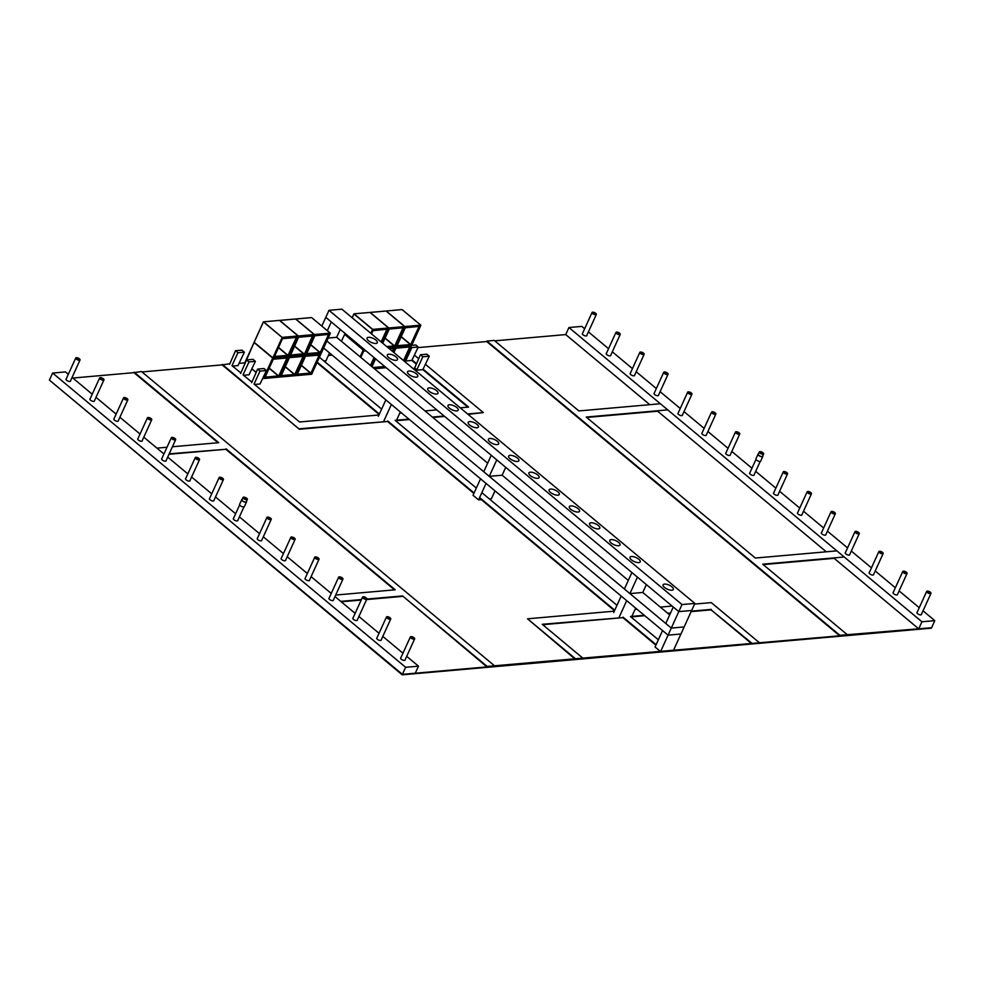 <?xml version="1.0" encoding="UTF-8"?>
<svg xmlns="http://www.w3.org/2000/svg" width="984" height="984" viewBox="0 0 984 984"><rect width="100%" height="100%" fill="white"/><g stroke="black" fill="none" stroke-linecap="round" stroke-linejoin="round"><path stroke-width="1.48" d="M68.326 374.277L65.485 371.915L52.632 373.047L49.409 380.095L402.407 674.347L486.932 666.906L402.579 595.935L487.154 666.426L839.709 635.799L486.711 341.546L417.954 347.61M395.593 420.758L409.43 419.541M432.849 417.474L444.633 416.429M468.052 414.362L483.304 412.579L467.572 413.957M332.211 355.175L328.361 355.507M414.744 367.782L416.675 370.181L422.837 356.762L420.426 354.744L426.859 354.178L429.27 356.196L422.886 369.627L416.675 370.181L422.886 369.627L467.892 407.155M411.73 345.347L415.826 344.99L418.237 346.995L411.853 360.439L405.654 360.98L411.853 360.439L416.33 364.166M404.891 360.353L405.654 360.98L404.891 360.353M316.983 362.653L379.197 414.51M262.913 377.954L263.441 378.409L272.716 358.065L254.056 342.506L244.782 362.85L239.026 363.379M232.482 366.085L237.98 365.593L232.482 366.085M243.515 375.273L249.013 374.793L243.515 375.273M254.548 384.473L260.047 383.981L254.548 384.473M229.85 363.748L222.126 364.879L299.345 429.245L387.548 421.472L473.882 493.427M222.126 364.879L141.991 371.94M575.123 659.12L527.547 618.813L614.299 611.162M478.556 499.872L486.059 483.415L480.536 478.814L473.033 495.272L478.556 499.872L481.311 499.626L614.52 610.67M542.737 624.705L622.872 617.632L655.898 645.16M402.358 596.402L366.626 599.551M361.214 600.031L341.263 601.79M494.497 665.787L141.499 371.534L133.935 372.653L218.017 442.738M133.935 372.653L72.841 378.041M168.977 454.288L225.865 449.282L394.522 589.859M584.644 328.754L581.802 326.393L568.937 327.524L565.726 334.585L494.767 340.833M763.19 564.595L834.149 558.334L918.724 628.837L931.368 628.173L402.198 674.827L49.409 380.095L402.198 674.827M660.375 403.748L578.85 410.931L494.276 340.427L486.932 341.079L839.93 635.332L931.59 627.706L934.8 620.646L923.017 610.818M751.518 643.573L711.075 609.859L691.137 611.617M670.338 613.45L668.185 613.635M644.766 615.701L630.929 616.919M826.302 551.803L657.656 411.214L586.698 417.462M843.263 557.079L762.711 564.189L847.273 634.68M667.718 409.873L586.206 417.056L755.355 558.051L836.867 550.868M402.579 595.935L366.835 599.084M361.423 599.563L340.772 601.384M134.144 372.173L218.719 442.677L172.409 446.761M156.923 448.126L166.997 447.24M169.187 453.821L225.865 449.282M226.074 448.802L395.224 589.797L335.692 595.049M759.082 642.454L711.284 602.614L694.569 604.09M672.121 606.058L660.338 607.103M636.919 609.17L635.098 609.33M408.938 419.123L395.113 420.353L476.33 488.052M481.84 492.652L616.98 605.295M432.37 417.068L444.141 416.023M414.375 355.113L418.704 358.717M425.408 364.314L483.304 412.579M405.101 359.873L405.863 360.513M412.075 359.972L416.527 363.686M414.596 367.795L416.896 369.701M423.108 369.16L468.605 407.093L460.217 407.831M399.762 413.157L401.583 412.997M425.014 410.931L436.785 409.897M319.431 357.266L381.644 409.123M317.205 362.173L379.406 414.03M378.975 414.99L299.554 421.988L254.056 384.067L259.997 371.116L266.43 370.55L260.047 383.981M240.625 373.514L246.553 359.91L248.977 361.928L243.023 374.867L251.904 382.136M229.592 364.326L235.533 350.71L237.943 352.727L231.99 365.667L240.883 372.936M222.347 364.4L299.345 429.245M299.567 428.766L387.548 421.472M387.757 420.992L474.091 492.959M479.602 497.56L614.742 610.203M575.345 658.653L527.547 618.813M582.688 658.013L542.245 624.287L622.872 617.632M623.093 617.165L656.107 644.68M644.274 615.295L630.436 616.513L658.345 639.772M751.739 643.106L711.075 609.859M711.284 609.391L691.346 611.15M670.559 612.983L667.693 613.229M66.211 378.914A2.46 0.972 24.5 0 0 66.014 379.123A2.46 0.972 24.5 0 0 66.641 380.279A2.46 0.972 24.5 0 0 68.929 381.398A2.46 0.972 24.5 0 0 70.491 381.165A2.46 0.972 24.5 0 0 70.516 380.869M90.122 398.84A2.46 0.972 24.5 0 0 89.913 399.049A2.46 0.972 24.5 0 0 90.54 400.205A2.46 0.972 24.5 0 0 92.84 401.324A2.46 0.972 24.5 0 0 94.39 401.091A2.46 0.972 24.5 0 0 94.415 400.796M114.021 418.766A2.46 0.972 24.5 0 0 113.812 418.963A2.46 0.972 24.5 0 0 114.451 420.131A2.46 0.972 24.5 0 0 116.739 421.238A2.46 0.972 24.5 0 0 118.289 421.004A2.46 0.972 24.5 0 0 118.314 420.721M137.92 438.679A2.46 0.972 24.5 0 0 137.723 438.889A2.46 0.972 24.5 0 0 138.35 440.057A2.46 0.972 24.5 0 0 140.638 441.164A2.46 0.972 24.5 0 0 142.2 440.93A2.46 0.972 24.5 0 0 142.213 440.647M161.819 458.606A2.46 0.972 24.5 0 0 161.622 458.815A2.46 0.972 24.5 0 0 162.249 459.971A2.46 0.972 24.5 0 0 164.537 461.09A2.46 0.972 24.5 0 0 166.099 460.856A2.46 0.972 24.5 0 0 166.124 460.573M185.718 478.531A2.46 0.972 24.5 0 0 185.521 478.741A2.46 0.972 24.5 0 0 186.148 479.897A2.46 0.972 24.5 0 0 188.436 481.016A2.46 0.972 24.5 0 0 189.998 480.782A2.46 0.972 24.5 0 0 190.023 480.487M209.617 498.457A2.46 0.972 24.5 0 0 209.42 498.667A2.46 0.972 24.5 0 0 210.047 499.823A2.46 0.972 24.5 0 0 212.335 500.93A2.46 0.972 24.5 0 0 213.897 500.696A2.46 0.972 24.5 0 0 213.922 500.413M233.528 518.384A2.46 0.972 24.5 0 0 233.319 518.58A2.46 0.972 24.5 0 0 233.946 519.749A2.46 0.972 24.5 0 0 236.246 520.856A2.46 0.972 24.5 0 0 237.796 520.622A2.46 0.972 24.5 0 0 237.82 520.339M257.427 538.297A2.46 0.972 24.5 0 0 257.218 538.506A2.46 0.972 24.5 0 0 257.857 539.675A2.46 0.972 24.5 0 0 260.145 540.782A2.46 0.972 24.5 0 0 261.695 540.548A2.46 0.972 24.5 0 0 261.719 540.265M281.326 558.223A2.46 0.972 24.5 0 0 281.129 558.432A2.46 0.972 24.5 0 0 281.756 559.588A2.46 0.972 24.5 0 0 284.044 560.708A2.46 0.972 24.5 0 0 285.606 560.474A2.46 0.972 24.5 0 0 285.618 560.179M305.224 578.149A2.46 0.972 24.5 0 0 305.028 578.358A2.46 0.972 24.5 0 0 305.655 579.514A2.46 0.972 24.5 0 0 307.943 580.634A2.46 0.972 24.5 0 0 309.505 580.4A2.46 0.972 24.5 0 0 309.529 580.105M329.123 598.075A2.46 0.972 24.5 0 0 328.927 598.272A2.46 0.972 24.5 0 0 329.554 599.441A2.46 0.972 24.5 0 0 331.842 600.548A2.46 0.972 24.5 0 0 333.404 600.314A2.46 0.972 24.5 0 0 333.428 600.031M353.022 618.001A2.46 0.972 24.5 0 0 352.826 618.198A2.46 0.972 24.5 0 0 353.453 619.366A2.46 0.972 24.5 0 0 355.741 620.473A2.46 0.972 24.5 0 0 357.303 620.24A2.46 0.972 24.5 0 0 357.327 619.957M376.933 637.915A2.46 0.972 24.5 0 0 376.724 638.124A2.46 0.972 24.5 0 0 377.352 639.293A2.46 0.972 24.5 0 0 379.652 640.399A2.46 0.972 24.5 0 0 381.202 640.166A2.46 0.972 24.5 0 0 381.226 639.883M400.832 657.841A2.46 0.972 24.5 0 0 400.623 658.05A2.46 0.972 24.5 0 0 401.263 659.206A2.46 0.972 24.5 0 0 403.551 660.326A2.46 0.972 24.5 0 0 405.101 660.092A2.46 0.972 24.5 0 0 405.125 659.797M52.632 373.047L405.629 667.3L402.407 674.347L415.273 673.216L418.495 666.168L406.699 656.34M405.629 667.3L418.495 666.168M402.948 653.204L382.801 636.414M379.037 633.278L358.902 616.488M355.138 613.364L335.003 596.575M331.239 593.438L311.104 576.649M307.34 573.512L287.205 556.723M283.441 553.586L263.294 536.797M259.542 533.66L239.395 516.883M235.631 513.746L215.496 496.957M211.732 493.82L191.597 477.031M187.833 473.894L167.698 457.105M163.934 453.968L143.799 437.179M140.035 434.042L119.888 417.265M116.137 414.129L95.989 397.339M92.225 394.203L72.09 377.413M323.65 348.029L668.074 635.135L680.928 634.004L673.425 650.461L660.571 651.592L668.074 635.135L680.928 634.004L684.151 626.943L671.285 628.075L668.074 635.135L662.552 630.535L655.049 646.992L660.571 651.592M326.86 340.981L671.285 628.075L684.151 626.943L691.654 610.486L678.788 611.617L691.654 610.486L694.864 603.426L341.866 309.173L329 310.317L325.79 317.365L331.3 321.965L327.34 330.649M669.686 614.889L642.773 592.466L629.92 593.598L637.423 577.141L631.9 572.54L624.397 588.998L629.92 593.598M628.321 580.412L502.135 475.223L489.269 476.354L496.772 459.897L491.25 455.297L483.759 471.754L489.269 476.354M487.67 463.169L336.663 337.291L328.201 338.041M329.529 352.936L325.95 360.808L323.896 360.98M259.997 371.116L257.587 369.111L264.019 368.533L266.43 370.55M257.587 369.111L251.658 382.714M235.533 350.71L241.953 350.144L244.376 352.161L237.98 365.593M237.943 352.727L244.376 352.161M246.553 359.91L252.986 359.344L255.397 361.349L249.013 374.793M248.977 361.928L255.397 361.349M383.871 420.943L391.374 404.486L385.851 399.885L378.348 416.343M400.316 411.939L396.737 419.811M413.6 638.641L411.226 637.324L413.6 638.641M410.672 636.673A2.362 0.935 24.5 0 0 410.365 636.931A2.362 0.935 24.5 0 0 411.718 638.542A2.362 0.935 24.5 0 0 414.35 639.133A2.362 0.935 24.5 0 0 414.658 638.887A2.362 0.935 24.5 0 0 413.305 637.263A2.362 0.935 24.5 0 0 410.672 636.673M317.721 558.986L315.63 557.633L317.721 558.986M315.544 556.919A2.362 0.935 24.5 0 0 314.757 557.227A2.362 0.935 24.5 0 0 315.79 558.654A2.362 0.935 24.5 0 0 318.262 559.502A2.362 0.935 24.5 0 0 319.062 559.195A2.362 0.935 24.5 0 0 318.029 557.768A2.362 0.935 24.5 0 0 315.544 556.919M198.608 458.815L196.123 458.015L198.608 458.815M195.385 458.224A2.362 0.935 24.5 0 0 197.636 459.688A2.362 0.935 24.5 0 0 199.555 459.577A2.362 0.935 24.5 0 0 199.42 458.962A2.362 0.935 24.5 0 0 197.169 457.511A2.362 0.935 24.5 0 0 195.25 457.609A2.362 0.935 24.5 0 0 195.385 458.224M222.507 478.741L220.022 477.929L222.507 478.741M219.284 478.15A2.362 0.935 24.5 0 0 221.535 479.602A2.362 0.935 24.5 0 0 223.454 479.503A2.362 0.935 24.5 0 0 223.319 478.888A2.362 0.935 24.5 0 0 221.068 477.424A2.362 0.935 24.5 0 0 219.149 477.535A2.362 0.935 24.5 0 0 219.284 478.15M365.913 598.272L363.428 597.472L365.913 598.272M362.69 597.694A2.362 0.935 24.5 0 0 364.941 599.145A2.362 0.935 24.5 0 0 366.86 599.035A2.362 0.935 24.5 0 0 366.724 598.432A2.362 0.935 24.5 0 0 364.474 596.968A2.362 0.935 24.5 0 0 362.555 597.079A2.362 0.935 24.5 0 0 362.69 597.694M270.305 518.58L267.82 517.781L270.305 518.58M267.082 517.99A2.362 0.935 24.5 0 0 269.333 519.454A2.362 0.935 24.5 0 0 271.252 519.343A2.362 0.935 24.5 0 0 271.129 518.728A2.362 0.935 24.5 0 0 268.878 517.277A2.362 0.935 24.5 0 0 266.959 517.387A2.362 0.935 24.5 0 0 267.082 517.99M342.014 578.358L339.529 577.547L342.014 578.358M338.791 577.768A2.362 0.935 24.5 0 0 341.042 579.219A2.362 0.935 24.5 0 0 342.961 579.109A2.362 0.935 24.5 0 0 342.826 578.506A2.362 0.935 24.5 0 0 340.575 577.042A2.362 0.935 24.5 0 0 338.656 577.153A2.362 0.935 24.5 0 0 338.791 577.768M294.204 538.506L291.731 537.707L294.204 538.506M290.993 537.916A2.362 0.935 24.5 0 0 293.244 539.38A2.362 0.935 24.5 0 0 295.151 539.269A2.362 0.935 24.5 0 0 295.028 538.654A2.362 0.935 24.5 0 0 292.777 537.202A2.362 0.935 24.5 0 0 290.858 537.313A2.362 0.935 24.5 0 0 290.993 537.916M389.812 618.198L387.327 617.399L389.812 618.198M386.589 617.608A2.362 0.935 24.5 0 0 388.84 619.071A2.362 0.935 24.5 0 0 390.759 618.961A2.362 0.935 24.5 0 0 390.623 618.346A2.362 0.935 24.5 0 0 388.373 616.894A2.362 0.935 24.5 0 0 386.466 617.005A2.362 0.935 24.5 0 0 386.589 617.608M77.355 358.225L79.175 359.566L77.355 358.225M78.818 360.23A2.362 0.935 24.5 0 0 80.048 359.959A2.362 0.935 24.5 0 0 79.224 358.68A2.362 0.935 24.5 0 0 76.973 357.721A2.362 0.935 24.5 0 0 75.743 358.004A2.362 0.935 24.5 0 0 76.567 359.283A2.362 0.935 24.5 0 0 78.818 360.23M103 379.123L100.516 378.323L103 379.123M99.778 378.532A2.362 0.935 24.5 0 0 102.029 379.984A2.362 0.935 24.5 0 0 103.947 379.886A2.362 0.935 24.5 0 0 103.812 379.271A2.362 0.935 24.5 0 0 101.561 377.819A2.362 0.935 24.5 0 0 99.655 377.918A2.362 0.935 24.5 0 0 99.778 378.532M124.402 398.286L126.998 399.356L124.402 398.286M127.871 399.725A2.362 0.935 24.5 0 0 125.989 397.93A2.362 0.935 24.5 0 0 123.553 397.844A2.362 0.935 24.5 0 0 123.529 397.93A2.362 0.935 24.5 0 0 125.411 399.713A2.362 0.935 24.5 0 0 127.846 399.799A2.362 0.935 24.5 0 0 127.871 399.725M149.63 419.356L150.884 419.332L148.326 418.163L149.63 419.356M149.543 417.72A2.362 0.935 24.5 0 0 147.452 417.769A2.362 0.935 24.5 0 0 149.654 419.774A2.362 0.935 24.5 0 0 151.745 419.725A2.362 0.935 24.5 0 0 149.543 417.72M174.709 438.889L172.225 438.089L174.709 438.889M171.487 438.298A2.362 0.935 24.5 0 0 173.738 439.762A2.362 0.935 24.5 0 0 175.656 439.651A2.362 0.935 24.5 0 0 175.521 439.036A2.362 0.935 24.5 0 0 173.27 437.585A2.362 0.935 24.5 0 0 171.351 437.696A2.362 0.935 24.5 0 0 171.487 438.298M619.207 617.116L626.697 600.646L621.187 596.058L613.684 612.515M635.652 608.112L632.06 615.972M420.426 354.744L414.498 368.36L416.675 370.181M429.27 356.196L422.837 356.762M405.654 360.98L411.816 347.561L411.017 346.909M418.237 346.995L411.816 347.561M582.528 333.404A2.46 0.972 24.5 0 0 582.319 333.601A2.46 0.972 24.5 0 0 582.958 334.769A2.46 0.972 24.5 0 0 585.246 335.876A2.46 0.972 24.5 0 0 586.796 335.642A2.46 0.972 24.5 0 0 586.821 335.359M606.427 353.317A2.46 0.972 24.5 0 0 606.23 353.527A2.46 0.972 24.5 0 0 606.857 354.695A2.46 0.972 24.5 0 0 609.145 355.802A2.46 0.972 24.5 0 0 610.707 355.568A2.46 0.972 24.5 0 0 610.732 355.286M630.326 373.243A2.46 0.972 24.5 0 0 630.129 373.453A2.46 0.972 24.5 0 0 630.756 374.609A2.46 0.972 24.5 0 0 633.044 375.728A2.46 0.972 24.5 0 0 634.606 375.494A2.46 0.972 24.5 0 0 634.631 375.199M654.225 393.169A2.46 0.972 24.5 0 0 654.028 393.379A2.46 0.972 24.5 0 0 654.655 394.535A2.46 0.972 24.5 0 0 656.943 395.654A2.46 0.972 24.5 0 0 658.505 395.408A2.46 0.972 24.5 0 0 658.53 395.125M678.136 413.096A2.46 0.972 24.5 0 0 677.927 413.292A2.46 0.972 24.5 0 0 678.554 414.461A2.46 0.972 24.5 0 0 680.842 415.568A2.46 0.972 24.5 0 0 682.404 415.334A2.46 0.972 24.5 0 0 682.429 415.051M702.035 433.009A2.46 0.972 24.5 0 0 701.826 433.218A2.46 0.972 24.5 0 0 702.465 434.387A2.46 0.972 24.5 0 0 704.753 435.494A2.46 0.972 24.5 0 0 706.303 435.26A2.46 0.972 24.5 0 0 706.327 434.977M725.934 452.935A2.46 0.972 24.5 0 0 725.725 453.144A2.46 0.972 24.5 0 0 726.364 454.3A2.46 0.972 24.5 0 0 728.652 455.42A2.46 0.972 24.5 0 0 730.202 455.186A2.46 0.972 24.5 0 0 730.226 454.891M749.833 472.861A2.46 0.972 24.5 0 0 749.636 473.07A2.46 0.972 24.5 0 0 750.263 474.226A2.46 0.972 24.5 0 0 752.551 475.346A2.46 0.972 24.5 0 0 754.113 475.112A2.46 0.972 24.5 0 0 754.125 474.817M773.731 492.787A2.46 0.972 24.5 0 0 773.535 492.996A2.46 0.972 24.5 0 0 774.162 494.152A2.46 0.972 24.5 0 0 776.45 495.259A2.46 0.972 24.5 0 0 778.012 495.026A2.46 0.972 24.5 0 0 778.036 494.743M797.63 512.713A2.46 0.972 24.5 0 0 797.434 512.91A2.46 0.972 24.5 0 0 798.061 514.078A2.46 0.972 24.5 0 0 800.349 515.186A2.46 0.972 24.5 0 0 801.911 514.952A2.46 0.972 24.5 0 0 801.935 514.669M821.542 532.627A2.46 0.972 24.5 0 0 821.332 532.836A2.46 0.972 24.5 0 0 821.96 534.005A2.46 0.972 24.5 0 0 824.248 535.111A2.46 0.972 24.5 0 0 825.81 534.878A2.46 0.972 24.5 0 0 825.834 534.595M845.441 552.553A2.46 0.972 24.5 0 0 845.231 552.762A2.46 0.972 24.5 0 0 845.871 553.918A2.46 0.972 24.5 0 0 848.159 555.038A2.46 0.972 24.5 0 0 849.709 554.804A2.46 0.972 24.5 0 0 849.733 554.509M869.339 572.479A2.46 0.972 24.5 0 0 869.13 572.688A2.46 0.972 24.5 0 0 869.77 573.844A2.46 0.972 24.5 0 0 872.058 574.963A2.46 0.972 24.5 0 0 873.607 574.73A2.46 0.972 24.5 0 0 873.632 574.435M893.238 592.405A2.46 0.972 24.5 0 0 893.041 592.602A2.46 0.972 24.5 0 0 893.669 593.77A2.46 0.972 24.5 0 0 895.957 594.877A2.46 0.972 24.5 0 0 897.519 594.644A2.46 0.972 24.5 0 0 897.531 594.361M917.137 612.319A2.46 0.972 24.5 0 0 916.94 612.528A2.46 0.972 24.5 0 0 917.568 613.696A2.46 0.972 24.5 0 0 919.856 614.803A2.46 0.972 24.5 0 0 921.418 614.569A2.46 0.972 24.5 0 0 921.442 614.287M565.726 334.585L649.809 404.67M568.937 327.524L921.934 621.777L918.724 628.837M921.934 621.777L934.8 620.646M919.253 607.682L899.118 590.904M895.354 587.768L875.219 570.978M871.455 567.842L851.308 551.052M847.556 547.916L827.409 531.126M823.645 527.99L803.51 511.2M799.746 508.076L779.611 491.287M775.847 488.15L755.712 471.361M751.948 468.224L731.813 451.435M728.049 448.298L707.902 431.509M704.15 428.372L684.003 411.595M680.239 408.458L660.104 391.669M656.34 388.532L636.205 371.743M632.441 368.606L612.306 351.817M608.543 348.68L588.407 331.891M690.301 392.788L688.529 392.567L689.317 393.526L691.088 393.735L690.301 392.788M688.984 393.772A2.362 0.935 24.5 0 0 691.961 394.129A2.362 0.935 24.5 0 0 690.645 392.53A2.362 0.935 24.5 0 0 687.668 392.173A2.362 0.935 24.5 0 0 688.984 393.772M664.606 372.727L667.189 373.809L664.606 372.727M668.099 374.068A2.362 0.935 24.5 0 0 666.131 372.309A2.362 0.935 24.5 0 0 663.757 372.247A2.362 0.935 24.5 0 0 663.733 372.395A2.362 0.935 24.5 0 0 665.688 374.154A2.362 0.935 24.5 0 0 668.062 374.215A2.362 0.935 24.5 0 0 668.099 374.068M642.121 353.945L643.29 353.896L641.9 352.666L640.732 352.727L642.121 353.945M641.826 352.235A2.362 0.935 24.5 0 0 639.858 352.333A2.362 0.935 24.5 0 0 642.195 354.375A2.362 0.935 24.5 0 0 644.163 354.289A2.362 0.935 24.5 0 0 641.826 352.235M618.604 333.01L616.833 332.801L619.391 333.97L618.604 333.01M617.275 334.007A2.362 0.935 24.5 0 0 620.252 334.363A2.362 0.935 24.5 0 0 618.936 332.764A2.362 0.935 24.5 0 0 615.959 332.407A2.362 0.935 24.5 0 0 617.275 334.007M595.381 314.154L592.934 312.875L595.381 314.154M592.233 312.297A2.362 0.935 24.5 0 0 592.061 312.481A2.362 0.935 24.5 0 0 593.549 314.179A2.362 0.935 24.5 0 0 596.193 314.622A2.362 0.935 24.5 0 0 596.353 314.437A2.362 0.935 24.5 0 0 594.865 312.752A2.362 0.935 24.5 0 0 592.233 312.297M905.415 572.098L903.644 571.876L904.431 572.836L906.202 573.045L905.415 572.098M904.087 573.082A2.362 0.935 24.5 0 0 907.064 573.438A2.362 0.935 24.5 0 0 905.747 571.839A2.362 0.935 24.5 0 0 902.771 571.483A2.362 0.935 24.5 0 0 904.087 573.082M809.807 492.406L808.036 492.184L808.823 493.144L810.595 493.353L809.807 492.406M808.491 493.39A2.362 0.935 24.5 0 0 811.468 493.747A2.362 0.935 24.5 0 0 810.152 492.148A2.362 0.935 24.5 0 0 807.163 491.791A2.362 0.935 24.5 0 0 808.491 493.39M857.617 532.246L855.834 532.037L858.392 533.205L857.617 532.246M856.289 533.242A2.362 0.935 24.5 0 0 859.266 533.599A2.362 0.935 24.5 0 0 857.95 532A2.362 0.935 24.5 0 0 854.973 531.643A2.362 0.935 24.5 0 0 856.289 533.242M785.909 472.48L784.137 472.258L784.924 473.218L786.696 473.427L785.909 472.48M784.58 473.464A2.362 0.935 24.5 0 0 787.569 473.821A2.362 0.935 24.5 0 0 786.241 472.222A2.362 0.935 24.5 0 0 783.264 471.865A2.362 0.935 24.5 0 0 784.58 473.464M881.516 552.172L879.745 551.962L880.52 552.91L882.304 553.119L881.516 552.172M880.188 553.156A2.362 0.935 24.5 0 0 883.165 553.525A2.362 0.935 24.5 0 0 881.849 551.926A2.362 0.935 24.5 0 0 878.872 551.557A2.362 0.935 24.5 0 0 880.188 553.156M738.111 432.628L736.339 432.419L738.898 433.587L738.111 432.628M736.782 433.624A2.362 0.935 24.5 0 0 739.759 433.981A2.362 0.935 24.5 0 0 738.443 432.382A2.362 0.935 24.5 0 0 735.466 432.025A2.362 0.935 24.5 0 0 736.782 433.624M714.212 412.702L712.428 412.493L714.987 413.661L714.212 412.702M712.883 413.698A2.362 0.935 24.5 0 0 715.86 414.055A2.362 0.935 24.5 0 0 714.544 412.456A2.362 0.935 24.5 0 0 711.567 412.099A2.362 0.935 24.5 0 0 712.883 413.698M832.206 511.938L834.494 513.279L832.206 511.938M834.924 513.956A2.362 0.935 24.5 0 0 835.367 513.673A2.362 0.935 24.5 0 0 834.112 512.111A2.362 0.935 24.5 0 0 831.505 511.434A2.362 0.935 24.5 0 0 831.074 511.717A2.362 0.935 24.5 0 0 832.316 513.279A2.362 0.935 24.5 0 0 834.924 513.956M928.121 591.618L930.101 592.971L928.121 591.618M930.003 593.672A2.362 0.935 24.5 0 0 930.975 593.364A2.362 0.935 24.5 0 0 930.04 591.999A2.362 0.935 24.5 0 0 927.641 591.101A2.362 0.935 24.5 0 0 926.67 591.409A2.362 0.935 24.5 0 0 927.604 592.774A2.362 0.935 24.5 0 0 930.003 593.672M665.774 623.475L671.285 628.075L678.788 611.617L673.265 607.017L665.774 623.475M646.365 584.594L642.773 592.466M321.829 326.061L325.79 317.365L678.788 611.617L681.998 604.557L694.864 603.426M340.255 329.419L336.663 337.291M505.714 467.351L502.135 475.223M375.876 340.07A5.621 2.214 24.5 0 0 370.648 337.524A5.621 2.214 24.5 0 0 367.094 338.066A5.621 2.214 24.5 0 0 368.533 340.722A5.621 2.214 24.5 0 0 373.76 343.256A5.621 2.214 24.5 0 0 377.327 342.727A5.621 2.214 24.5 0 0 375.876 340.07M396.097 356.934A5.621 2.214 24.5 0 0 390.869 354.388A5.621 2.214 24.5 0 0 387.315 354.916A5.621 2.214 24.5 0 0 388.754 357.573A5.621 2.214 24.5 0 0 393.981 360.119A5.621 2.214 24.5 0 0 397.548 359.591A5.621 2.214 24.5 0 0 396.097 356.934M416.33 373.785A5.621 2.214 24.5 0 0 411.091 371.251A5.621 2.214 24.5 0 0 407.536 371.78A5.621 2.214 24.5 0 0 408.975 374.437A5.621 2.214 24.5 0 0 414.202 376.983A5.621 2.214 24.5 0 0 417.769 376.442A5.621 2.214 24.5 0 0 416.33 373.785M436.552 390.648A5.621 2.214 24.5 0 0 431.324 388.102A5.621 2.214 24.5 0 0 427.757 388.643A5.621 2.214 24.5 0 0 429.196 391.3A5.621 2.214 24.5 0 0 434.436 393.834A5.621 2.214 24.5 0 0 437.991 393.305A5.621 2.214 24.5 0 0 436.552 390.648M456.773 407.499A5.621 2.214 24.5 0 0 451.545 404.965A5.621 2.214 24.5 0 0 447.978 405.494A5.621 2.214 24.5 0 0 449.43 408.151A5.621 2.214 24.5 0 0 454.657 410.697A5.621 2.214 24.5 0 0 458.212 410.156A5.621 2.214 24.5 0 0 456.773 407.499M476.994 424.362A5.621 2.214 24.5 0 0 471.767 421.816A5.621 2.214 24.5 0 0 468.212 422.357A5.621 2.214 24.5 0 0 469.651 425.014A5.621 2.214 24.5 0 0 474.878 427.548A5.621 2.214 24.5 0 0 478.445 427.019A5.621 2.214 24.5 0 0 476.994 424.362M497.228 441.226A5.621 2.214 24.5 0 0 491.988 438.679A5.621 2.214 24.5 0 0 488.433 439.208A5.621 2.214 24.5 0 0 489.872 441.865A5.621 2.214 24.5 0 0 495.1 444.411A5.621 2.214 24.5 0 0 498.667 443.882A5.621 2.214 24.5 0 0 497.228 441.226M517.449 458.077A5.621 2.214 24.5 0 0 512.209 455.531A5.621 2.214 24.5 0 0 508.654 456.072A5.621 2.214 24.5 0 0 510.093 458.728A5.621 2.214 24.5 0 0 515.333 461.275A5.621 2.214 24.5 0 0 518.888 460.733A5.621 2.214 24.5 0 0 517.449 458.077M537.67 474.94A5.621 2.214 24.5 0 0 532.442 472.394A5.621 2.214 24.5 0 0 528.875 472.935A5.621 2.214 24.5 0 0 530.314 475.579A5.621 2.214 24.5 0 0 535.554 478.126A5.621 2.214 24.5 0 0 539.109 477.597A5.621 2.214 24.5 0 0 537.67 474.94M638.788 559.232A5.621 2.214 24.5 0 0 633.561 556.686A5.621 2.214 24.5 0 0 629.994 557.215A5.621 2.214 24.5 0 0 631.445 559.871A5.621 2.214 24.5 0 0 636.673 562.418A5.621 2.214 24.5 0 0 640.227 561.889A5.621 2.214 24.5 0 0 638.788 559.232M618.567 542.368A5.621 2.214 24.5 0 0 613.339 539.822A5.621 2.214 24.5 0 0 609.773 540.364A5.621 2.214 24.5 0 0 611.212 543.02A5.621 2.214 24.5 0 0 616.451 545.554A5.621 2.214 24.5 0 0 620.006 545.025A5.621 2.214 24.5 0 0 618.567 542.368M557.891 491.791A5.621 2.214 24.5 0 0 552.664 489.257A5.621 2.214 24.5 0 0 549.097 489.786A5.621 2.214 24.5 0 0 550.548 492.443A5.621 2.214 24.5 0 0 555.775 494.989A5.621 2.214 24.5 0 0 559.33 494.448A5.621 2.214 24.5 0 0 557.891 491.791M671.888 586.808A5.621 2.214 24.5 0 0 666.648 584.275A5.621 2.214 24.5 0 0 663.093 584.803A5.621 2.214 24.5 0 0 664.532 587.46A5.621 2.214 24.5 0 0 669.76 590.006A5.621 2.214 24.5 0 0 673.327 589.465A5.621 2.214 24.5 0 0 671.888 586.808M578.112 508.654A5.621 2.214 24.5 0 0 572.885 506.108A5.621 2.214 24.5 0 0 569.33 506.649A5.621 2.214 24.5 0 0 570.769 509.306A5.621 2.214 24.5 0 0 575.997 511.84A5.621 2.214 24.5 0 0 579.564 511.311A5.621 2.214 24.5 0 0 578.112 508.654M598.346 525.518A5.621 2.214 24.5 0 0 593.106 522.971A5.621 2.214 24.5 0 0 589.551 523.5A5.621 2.214 24.5 0 0 590.99 526.157A5.621 2.214 24.5 0 0 596.218 528.703A5.621 2.214 24.5 0 0 599.785 528.162A5.621 2.214 24.5 0 0 598.346 525.518M329 310.317L681.998 604.557M495.001 490.868L491.41 498.74L489.368 498.913M242.175 499.392A2.644 1.045 24.5 0 0 241.732 499.7L239.579 504.398A2.644 1.045 24.5 0 0 240.268 505.653A2.644 1.045 24.5 0 0 242.716 506.846A2.644 1.045 24.5 0 0 244.389 506.588L246.541 501.889A2.644 1.045 24.5 0 0 246.48 501.348M241.732 499.7A2.644 1.045 24.5 0 0 242.408 500.942A2.644 1.045 24.5 0 0 244.868 502.135A2.644 1.045 24.5 0 0 246.541 501.889M246.123 498.359L243.921 497.855L246.123 498.359M243.663 498.581A2.362 0.935 24.5 0 0 245.852 499.651A2.362 0.935 24.5 0 0 247.353 499.417A2.362 0.935 24.5 0 0 246.75 498.31A2.362 0.935 24.5 0 0 244.549 497.24A2.362 0.935 24.5 0 0 243.06 497.461A2.362 0.935 24.5 0 0 243.663 498.581M243.06 497.461L241.978 499.811A2.362 0.935 24.5 0 0 242.593 500.93A2.362 0.935 24.5 0 0 244.782 502A2.362 0.935 24.5 0 0 246.283 501.766L247.353 499.417M758.492 453.87A2.644 1.045 24.5 0 0 758.037 454.178L755.896 458.876A2.644 1.045 24.5 0 0 756.573 460.131A2.644 1.045 24.5 0 0 759.033 461.324A2.644 1.045 24.5 0 0 760.706 461.078L762.846 456.367A2.644 1.045 24.5 0 0 762.784 455.826M758.037 454.178A2.644 1.045 24.5 0 0 758.713 455.432A2.644 1.045 24.5 0 0 761.173 456.625A2.644 1.045 24.5 0 0 762.846 456.367M762.428 452.837L760.238 452.345L762.428 452.837M759.968 453.058A2.362 0.935 24.5 0 0 762.169 454.128A2.362 0.935 24.5 0 0 763.658 453.907A2.362 0.935 24.5 0 0 763.055 452.788A2.362 0.935 24.5 0 0 760.866 451.717A2.362 0.935 24.5 0 0 759.365 451.939A2.362 0.935 24.5 0 0 759.968 453.058M759.365 451.939L758.295 454.3A2.362 0.935 24.5 0 0 758.898 455.407A2.362 0.935 24.5 0 0 761.099 456.478A2.362 0.935 24.5 0 0 762.588 456.256L763.658 453.907M273.257 359.049L287.365 357.819L273.368 359.025M264.93 377.179L278.681 375.876M287.119 357.844L279.136 375.888L287.242 357.832M254.056 342.506L245.151 363.145M251.879 368.766L256.172 372.346M262.876 378.028L279.554 377.057L288.792 356.737L272.9 358.127L263.626 378.471L279.517 377.069L263.614 378.508M256.147 372.407L251.855 368.816L256.147 372.419M273.392 358.988L264.979 377.45L273.122 359.185M279.321 375.962L287.451 357.758M279.038 376.208L264.979 377.45M287.045 357.844L278.804 375.863L287.07 357.844M278.275 375.888L269.05 368.188M269.124 368.016L278.546 375.863M287.525 357.967L273.134 359.221M288.841 356.675L298.164 336.159L282.273 337.561L273.011 357.893L288.902 356.491L279.554 377.057L295.594 375.654L304.868 355.31L288.976 356.712L279.702 377.057L311.682 374.24L320.944 353.896L305.052 355.298L295.778 375.642L311.707 374.178M244.77 362.838L254.13 342.358M282.642 338.471L296.824 337.18L282.469 338.668L274.351 356.872L288.373 355.445L274.376 356.503M296.492 337.266L288.521 355.31L296.627 337.254M282.236 337.364L298.127 335.962L279.468 320.403L263.577 321.805L282.273 337.561L263.429 321.928L254.155 342.272L272.826 357.832L282.236 337.364M272.814 357.893L254.167 342.371L272.826 357.93M288.706 355.384L296.824 337.18M288.41 355.63L274.351 356.872M263.392 321.866L254.13 342.211L263.392 321.866L279.345 320.415M288.3 355.126L296.455 337.266L288.066 355.298M287.648 355.31L278.423 347.61M278.509 347.438L287.918 355.286M296.897 337.401L282.469 338.668M274.302 356.602L282.506 338.644M288.189 355.286L274.388 356.479M298.201 336.011L314.203 334.548L295.544 318.988L279.653 320.39L298.312 335.95L288.816 356.565L304.978 355.076L314.24 334.732L298.349 336.134L289.001 356.54L305.003 355.101L289.062 356.503M279.517 320.452L298.177 336.048M303.195 356.417L295.212 374.474L303.429 356.405L289.382 357.635L303.527 356.331L289.444 357.598M281.006 375.753L295.077 374.596L281.067 375.667M289.468 357.573L281.055 376.036L289.173 357.832M303.601 356.552L295.397 374.547M295.114 374.793L281.055 376.036M281.092 375.63L294.892 374.449L303.146 356.429L294.757 374.461M294.351 374.461L285.126 366.774M285.2 366.601L294.622 374.437M304.88 355.138L295.63 375.642L279.702 377.057M305.421 356.208L319.603 354.916L311.19 373.379L297.131 374.621L311.153 373.182L319.493 355.064L305.52 356.183M319.197 355.015L310.969 373.034L297.156 374.252L310.833 373.047M305.544 356.159L297.131 374.621M310.427 373.047L301.202 365.359M301.288 365.175L310.698 373.022M319.677 355.138L305.458 356.22L297.094 374.424M320.932 353.723L311.719 374.215L295.778 375.642M304.917 355.261L321.091 353.637L330.329 333.318L314.425 334.72L305.163 355.064L320.981 353.883L305.138 355.089M314.794 335.63L328.902 334.4L314.905 335.606M306.454 353.76L320.526 352.604L306.528 353.674M328.644 334.425L320.673 352.481L328.779 334.412M314.388 334.523L330.28 333.121L311.62 317.574L295.729 318.976L314.388 334.523M314.917 335.581L306.504 354.043L314.634 335.827M320.858 352.555L328.976 334.339M320.563 352.801L306.504 354.043M320.464 352.297L328.607 334.437L320.218 352.469M319.812 352.469L310.575 344.781M310.661 344.597L320.071 352.444M314.659 335.778L328.865 334.388M320.341 352.457L306.541 353.637M321.091 353.637L330.341 333.244M311.657 317.586L330.329 333.207M295.63 319.037L311.498 317.586M298.718 337.057L312.9 335.753L298.558 337.254L290.428 355.458L304.45 354.019L290.452 355.089M312.494 335.851L304.597 353.896L312.703 335.827M304.782 353.969L312.9 335.753M304.487 354.215L290.428 355.458M303.724 353.896L294.499 346.196M294.585 346.024L303.995 353.871M312.974 335.974L298.558 337.254M304.978 355.076L314.24 334.548L295.594 319.037M279.554 320.452L295.421 319.001M411.054 344.818L396.921 345.864L411.017 344.634L397.019 345.692L411.164 344.498L419.27 326.442M419.135 326.454L410.98 344.351L419.098 326.454M405.285 327.66L419.467 326.368L405.15 327.795M411.57 345.63L395.629 347.118L411.546 345.679L420.82 325.347L404.928 326.749L395.654 347.081M401.989 309.603L386.22 310.993L404.879 326.553L420.783 325.151L402.173 309.64M405.125 327.856L396.995 346.061M396.946 345.888L405.334 327.672L419.467 326.368M419.541 326.577L411.349 344.572M401.152 336.626L410.562 344.474M410.303 344.498L401.066 336.799M410.709 344.486L419.073 326.454M385.913 311.018L370.144 312.408L388.803 327.967L404.695 326.565L386.036 311.005L402.05 309.566L420.82 325.237M420.832 325.273L411.472 345.741L395.47 347.106L404.744 326.762L388.84 328.164L382.186 342.789M409.762 347.02L403.563 360.611M403.748 360.771L409.897 347.02M410.094 346.934L396.011 348.213M393.871 352.53L395.777 348.373L393.895 352.555M410.168 347.155L403.907 360.894M411.447 345.851L404.436 361.337L411.435 345.913L395.543 347.315L393.366 352.112M403.538 360.587L409.725 347.032L403.526 360.574M388.139 347.746L395.47 347.106L393.231 352.001L395.519 347.143M395.322 347.143L388.163 347.77L395.494 347.131L404.744 326.651M386.946 346.749L394.756 345.888L386.761 346.602M403.059 327.869L395.088 345.925L403.194 327.856M403.391 327.783L389.32 329.05M395.273 345.987L403.465 328.004M394.978 346.245L387.155 346.934M389.258 329.087L382.714 343.231L389.074 329.222M394.867 345.741L403.022 327.869L394.756 345.888M385.076 338.041L394.486 345.888M394.215 345.913L384.99 338.225M394.633 345.901L386.724 346.577M382.05 342.678L388.803 327.967L369.996 312.432L354.068 313.834L372.727 329.382L388.618 327.979L370.009 312.469M404.756 326.688L386.072 311.018L370.046 312.469M386.983 329.283L381.202 341.965L386.946 329.283M381.386 342.124L387.118 329.271M373.133 330.489L387.315 329.197L372.998 330.636M364.744 349.837L363.477 349.947M363.305 349.91L344.658 334.289L363.317 349.849L363.711 348.976M370.845 333.33L372.579 329.505L353.92 313.957L352.186 317.783M345.052 333.428L344.523 334.498M371.509 333.883L372.973 330.686L371.534 333.908M372.998 330.673L387.315 329.197M387.388 329.419L381.546 342.248M363.871 349.111L363.502 349.923L364.707 349.812M382.075 342.69L388.655 327.992L372.764 329.578L370.993 333.465M352.149 317.758L353.896 313.933M369.836 312.445L354.006 313.81L352.137 317.734M360.119 356.848L363.207 350.083L364.769 349.861M374.068 357.61L370.488 365.482M370.673 365.642L374.252 357.77M364.953 350.021L363.207 350.083L344.671 334.412M360.796 357.401L363.625 351.214L360.808 357.426M363.883 351.017L365.937 350.833M374.412 357.893L370.82 365.765M371.337 366.196L374.929 358.324M363.367 349.984L360.279 356.983M370.464 365.458L374.043 357.586L370.439 365.445M373.17 367.721L384.941 366.675M384.756 366.528L372.985 367.561M393.686 348.447L392.382 351.288L393.637 348.447M392.567 351.448L393.821 348.434M389.356 348.767L394.018 348.361L389.393 348.791M385.949 367.721L374.387 368.742L385.949 367.721M385.162 366.86L373.379 367.893M371.977 366.724L375.556 358.853L372.001 366.737M389.418 348.816L394.018 348.361M394.092 348.582L392.727 351.571M374.363 368.717L386.097 367.672M395.371 347.229L388.385 347.955M375.052 358.434L371.46 366.294M410.365 636.931L400.599 658.333M414.658 638.887L404.904 660.289M314.757 557.227L305.003 578.641M319.062 559.195L309.296 580.597M199.555 459.577L189.789 480.979M195.25 457.609L185.496 479.023M223.454 479.503L213.7 500.905M219.149 477.535L209.395 498.949M366.86 599.035L357.106 620.449M362.555 597.079L352.801 618.493M271.252 519.343L261.498 540.757M266.959 517.387L257.193 538.802M342.961 579.109L333.195 600.523M338.656 577.153L328.902 598.567M295.151 539.269L285.397 560.683M290.858 537.313L281.104 558.715M390.759 618.961L381.005 640.375M386.466 617.005L376.7 638.407M80.048 359.959L70.294 381.374M75.743 358.004L65.989 379.406M103.947 379.886L94.193 401.287M99.655 377.918L89.888 399.332M123.553 397.844L113.787 419.258M127.846 399.799L118.092 421.213M147.452 417.769L137.698 439.184M151.745 419.725L141.991 441.139M175.656 439.651L165.89 461.066M171.351 437.696L161.597 459.097M691.961 394.129L682.207 415.543M687.668 392.173L677.902 413.587M663.757 372.247L654.003 393.661M668.062 374.215L658.308 395.617M639.858 352.333L630.104 373.736M644.163 354.289L634.397 375.691M620.252 334.363L610.498 355.777M615.959 332.407L606.206 353.809M592.061 312.481L582.307 333.896M596.353 314.437L586.599 335.851M907.064 573.438L897.31 594.853M902.771 571.483L893.017 592.897M811.468 493.747L801.714 515.161M807.163 491.791L797.409 513.205M859.266 533.599L849.512 555.013M854.973 531.643L845.207 553.045M787.569 473.821L777.803 495.235M783.264 471.865L773.51 493.279M883.165 553.525L873.411 574.927M878.872 551.557L869.118 572.971M739.759 433.981L730.005 455.395M735.466 432.025L725.712 453.427M715.86 414.055L706.106 435.469M711.567 412.099L701.801 433.513M835.367 513.673L825.613 535.087M831.074 511.717L821.308 533.119M930.975 593.364L921.209 614.779M926.67 591.409L916.916 612.823M298.582 337.229L290.391 355.224M304.376 353.674L290.464 355.064M386.909 329.296L381.152 341.928M363.317 349.947L344.646 334.376L341.411 341.251M371.362 366.208L374.941 358.336M384.732 366.503L372.948 367.536M393.612 348.447L392.333 351.251M243.946 506.895L237.599 520.831M239.641 504.94L233.294 518.875M760.251 461.385L753.904 475.309M755.958 459.43L749.611 473.353"/></g></svg>
